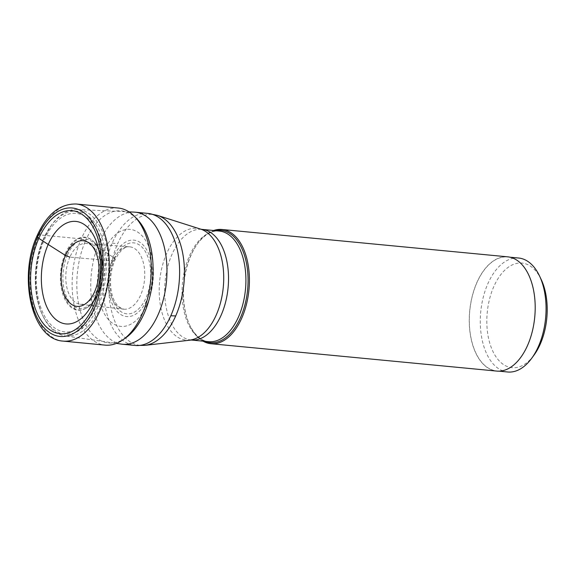 <?xml version="1.0" encoding="UTF-8"?>
<svg xmlns="http://www.w3.org/2000/svg" width="576" height="576" viewBox="0 0 576 576"><rect width="100%" height="100%" fill="white"/><g stroke="black" fill="none" stroke-linecap="round" stroke-linejoin="round"><path stroke-width="0.43" stroke-dasharray="2.88 2.16" d="M118.246 208.022A68.861 39.204 -84.5 0 0 81.259 238.86A68.861 39.204 -84.5 0 0 74.585 307.505A68.861 39.204 -84.5 0 0 105.127 345.125M137.038 219.024A66.348 37.771 -84.5 0 0 85.637 240.552L103.91 251.201L113.278 257.328A38.39 21.859 -84.5 0 0 116.136 310.334A38.39 21.859 -84.5 0 0 147.211 299.376A38.39 21.859 -84.5 0 0 144.353 246.37A38.39 21.859 -84.5 0 0 113.278 257.328L114.494 258.826A4.32 1.786 -156.2 0 1 112.918 260.856L69.854 257.126A30.564 17.395 -84.5 0 1 86.098 243.425L129.564 246.809A31.334 17.842 95.5 0 1 143.611 263.801A31.334 17.842 95.5 0 1 140.609 295.178A31.334 17.842 95.5 0 1 123.595 309.19A31.334 17.842 95.5 0 1 112.918 260.856A31.334 17.842 95.5 0 1 129.564 246.809C124.646 246.247 119.765 250.718 114.905 260.23C111.103 269.244 109.8 278.856 111.002 289.051C111.78 294.617 113.256 299.196 115.43 302.789L118.44 306.59L123.595 309.19L80.273 304.265A30.564 17.395 95.5 0 1 69.854 257.126M146.974 304.582A48.737 27.742 -84.5 0 0 150.293 295.337A48.737 27.742 -84.5 0 0 153.151 265.478A48.737 27.742 -84.5 0 0 133.013 229.939A48.737 27.742 -84.5 0 0 103.91 251.201A48.737 27.742 95.5 0 0 107.539 318.492A48.737 27.742 95.5 0 0 146.974 304.582M125.662 337.896A66.348 37.771 95.5 0 1 83.081 319.147A66.348 37.771 95.5 0 1 85.637 240.552L81.259 238.86L39.269 234.842A68.861 39.204 95.5 0 1 76.262 204.005M80.273 304.265A30.564 17.395 95.5 0 0 87.962 302.191A30.564 17.395 95.5 0 0 96.862 290.599A30.564 17.395 -84.5 0 0 93.254 246.924A30.564 17.395 -84.5 0 0 86.098 243.425M121.478 344.124A66.334 37.764 95.5 0 1 99.547 241.891A66.334 37.764 95.5 0 1 134.114 212.112M203.04 341.158A57.384 32.666 95.5 0 1 189.972 325.663A57.384 32.666 95.5 0 1 191.081 255.175A57.384 32.666 95.5 0 1 197.863 243.23A57.384 32.666 95.5 0 1 213.638 230.501M507.694 256.838A57.384 32.666 -84.5 0 0 476.87 282.535A57.384 32.666 -84.5 0 0 471.305 339.739A57.384 32.666 -84.5 0 0 496.757 371.088M527.515 345.312A57.247 32.587 95.5 0 1 496.771 370.951A57.247 32.587 95.5 0 1 471.384 339.674A57.247 32.587 95.5 0 1 476.928 282.614A57.247 32.587 95.5 0 1 507.679 256.975A57.247 32.587 95.5 0 1 533.066 288.245A57.247 32.587 95.5 0 1 527.515 345.312M518.623 258.026A57.247 32.587 -84.5 0 0 487.879 283.658A57.247 32.587 -84.5 0 0 482.328 340.726A57.247 32.587 -84.5 0 0 507.715 371.995M541.246 279.612A52.546 29.916 -84.5 0 0 493.798 286.603A52.546 29.916 -84.5 0 0 494.669 354.73A52.546 29.916 -84.5 0 0 534.024 355.09M51.682 224.791L43.459 238.925C39.478 248.026 36.929 257.983 35.82 268.79C34.207 286.279 36.374 301.572 42.307 314.676A61.733 35.143 95.5 0 1 43.502 238.853A61.733 35.143 95.5 0 1 50.803 226.001A61.733 35.143 95.5 0 1 97.034 226.426A61.733 35.143 95.5 0 1 98.057 306.468A61.733 35.143 95.5 0 1 42.307 314.676L42.948 316.037A63.526 36.166 -84.5 0 1 44.179 238.01A63.526 36.166 95.5 0 1 51.682 224.791A63.526 36.166 95.5 0 1 77.285 209.491A63.526 36.166 95.5 0 1 106.286 243.475A63.526 36.166 95.5 0 1 100.31 307.584A63.526 36.166 -84.5 0 1 65.182 335.916L116.424 343.382M65.282 253.598A36.677 20.88 95.5 0 1 92.354 240.444A36.677 20.88 95.5 0 1 97.69 293.767A36.677 20.88 -84.5 0 1 85.853 308.376A36.677 20.88 -84.5 0 1 63.439 295.956A36.677 20.88 -84.5 0 1 65.282 253.598M42.948 316.037A63.526 36.166 -84.5 0 0 65.182 335.916M63.137 341.107A68.861 39.204 95.5 0 1 32.594 303.487A68.861 39.204 95.5 0 1 39.269 234.842M114.494 258.826A35.654 20.297 95.5 0 1 143.345 248.652A35.654 20.297 95.5 0 1 145.994 297.878A35.654 20.297 95.5 0 1 117.144 308.052A35.654 20.297 95.5 0 1 114.494 258.826M147.823 213.401A66.334 37.764 -84.5 0 0 112.19 243.101A66.334 37.764 -84.5 0 0 105.761 309.226A66.334 37.764 -84.5 0 0 135.18 345.463M112.19 243.101A36.151 14.947 -156.2 0 1 117.576 243.9A65.786 37.447 95.5 0 1 157.414 215.359M144.972 345.355A65.786 37.447 95.5 0 1 112.068 312.998A65.786 37.447 95.5 0 1 117.576 243.893M200.65 229.126A56.131 31.954 -84.5 0 0 166.658 253.476A56.131 31.954 -84.5 0 0 161.957 312.43A56.131 31.954 -84.5 0 0 190.03 340.042M191.297 340.027A55.577 31.637 95.5 0 1 166.651 309.672A55.577 31.637 95.5 0 1 172.037 254.268A55.577 31.637 95.5 0 1 201.888 229.378M197.863 243.23L197.388 243.886C204.487 234.612 211.781 230.335 219.276 231.041A55.577 31.637 -84.5 0 0 189.418 255.931A55.577 31.637 -84.5 0 0 184.032 311.335A55.577 31.637 -84.5 0 0 208.678 341.69C201.19 340.97 194.839 335.383 189.626 324.936A56.426 32.119 95.5 0 1 190.721 255.629A56.426 32.119 95.5 0 1 197.388 243.886A56.426 32.119 95.5 0 1 215.424 230.674M204.833 341.323A56.426 32.119 95.5 0 1 189.626 324.936L189.972 325.663M96.862 305.244A59.544 33.898 -84.5 0 0 92.426 223.034A59.544 33.898 -84.5 0 0 44.237 240.026A59.544 33.898 -84.5 0 0 48.672 322.243A59.544 33.898 -84.5 0 0 96.862 305.244M66.017 253.858A36.31 20.671 95.5 0 1 92.815 240.833A36.31 20.671 95.5 0 1 98.1 293.623A36.31 20.671 95.5 0 1 86.378 308.081A36.31 20.671 95.5 0 1 64.195 295.79A36.31 20.671 95.5 0 1 66.017 253.858M67.507 254.808A34.711 19.757 95.5 0 1 95.594 244.901A34.711 19.757 95.5 0 1 98.179 292.824A34.711 19.757 95.5 0 1 70.092 302.731A34.711 19.757 95.5 0 1 67.507 254.808M153.151 265.478L152.676 259.985M150.293 295.337L148.781 300.636M93.254 246.924L90.763 244.49M87.962 302.191L85.061 304.114M509.954 257.198L507.679 256.975M499.046 371.167L496.771 370.951M77.285 209.491L129.01 211.874M85.853 308.376L86.378 308.081C91.274 305.237 95.263 300.348 98.352 293.407C106.409 275.983 103.896 249.538 92.815 240.833L92.354 240.444"/><path stroke-width="0.86" d="M93.463 306.072A61.834 35.201 -84.5 0 0 88.862 220.709A61.834 35.201 -84.5 0 0 38.83 238.356A61.834 35.201 -84.5 0 0 43.43 323.726A61.834 35.201 -84.5 0 0 93.463 306.072M69.854 257.126L65.527 255.492A32.976 18.77 95.5 0 0 64.152 294.3A32.976 18.77 95.5 0 0 85.061 304.114A32.976 18.77 95.5 0 0 94.666 291.607A32.976 18.77 -84.5 0 0 90.763 244.49A32.976 18.77 -84.5 0 0 65.527 255.492L48.19 244.469A51.509 29.326 95.5 0 0 52.02 315.583A51.509 29.326 95.5 0 0 93.708 300.881A51.509 29.326 -84.5 0 0 89.87 229.766A51.509 29.326 -84.5 0 0 48.19 244.469L38.83 238.356L37.634 236.88A4.334 1.793 -156.2 0 1 39.269 234.842M63.137 341.107L105.127 345.125A68.861 39.204 -84.5 0 0 122.803 339.89A68.861 39.204 -84.5 0 0 142.114 314.287A68.861 39.204 -84.5 0 0 134.611 216.518A68.861 39.204 -84.5 0 0 118.246 208.022L76.262 204.005A68.861 39.204 95.5 0 1 106.798 241.625A68.861 39.204 95.5 0 1 100.123 310.27A68.861 39.204 95.5 0 1 63.137 341.107C31.14 339.394 18.094 276.106 37.217 235.469C46.879 214.2 59.89 203.71 76.262 204.005M122.803 339.89L125.662 337.896A66.348 37.771 95.5 0 0 144.266 313.222A66.348 37.771 -84.5 0 0 148.781 300.636A66.348 37.771 -84.5 0 0 152.676 259.985A66.348 37.771 -84.5 0 0 137.038 219.024L134.611 216.518M129.01 211.874L134.114 212.112A66.334 37.764 95.5 0 1 135.173 212.184A66.334 37.764 95.5 0 1 164.592 248.422A66.334 37.764 95.5 0 1 158.162 314.546A66.334 37.764 95.5 0 1 122.53 344.254A66.334 37.764 95.5 0 1 121.478 344.124L116.424 343.382M213.638 230.501A57.384 32.666 95.5 0 1 221.904 229.478A57.384 32.666 95.5 0 1 247.356 260.827A57.384 32.666 95.5 0 1 241.79 318.031A57.384 32.666 95.5 0 1 210.967 343.728A57.384 32.666 95.5 0 1 203.04 341.158M210.967 343.728L496.757 371.088A57.384 32.666 -84.5 0 0 527.58 345.391A57.384 32.666 -84.5 0 0 533.138 288.187A57.384 32.666 -84.5 0 0 507.694 256.838L221.904 229.478M499.046 371.167L507.715 371.995A57.247 32.587 -84.5 0 0 531.698 358.272A57.247 32.587 -84.5 0 0 538.466 346.356A57.247 32.587 -84.5 0 0 539.568 276.048A57.247 32.587 -84.5 0 0 518.623 258.026L509.954 257.198M531.698 358.272L534.024 355.09A52.546 29.916 -84.5 0 0 540.23 344.153A52.546 29.916 -84.5 0 0 541.246 279.612L539.568 276.048M37.634 236.88A64.526 36.734 95.5 0 1 89.856 218.462A64.526 36.734 95.5 0 1 94.658 307.548A64.526 36.734 95.5 0 1 42.437 325.966A64.526 36.734 95.5 0 1 37.634 236.88M135.18 345.463A66.334 37.764 -84.5 0 0 170.813 315.756L175.709 315.943A65.786 37.447 95.5 0 1 144.972 345.355L135.18 345.463L122.53 344.254M190.03 340.042A56.131 31.954 -84.5 0 0 216.259 314.95A56.131 31.954 -84.5 0 0 200.65 229.126L201.888 229.378A55.577 31.637 95.5 0 1 226.541 259.74A55.577 31.637 95.5 0 1 221.148 315.137A55.577 31.637 95.5 0 1 191.297 340.027L144.972 345.355M191.297 340.027L208.678 341.69A55.577 31.637 -84.5 0 0 238.536 316.807A55.577 31.637 -84.5 0 0 243.922 261.403A55.577 31.637 -84.5 0 0 219.276 231.041L201.888 229.378M215.424 230.674A56.426 32.119 95.5 0 1 244.958 256.925A56.426 32.119 95.5 0 1 240.581 317.426A56.426 32.119 95.5 0 1 204.833 341.323M200.65 229.126L157.414 215.359A65.786 37.447 95.5 0 1 175.709 315.943M170.813 315.756A66.334 37.764 -84.5 0 0 177.242 249.631A66.334 37.764 -84.5 0 0 147.823 213.401L135.173 212.184M157.414 215.359L147.823 213.401"/></g></svg>
